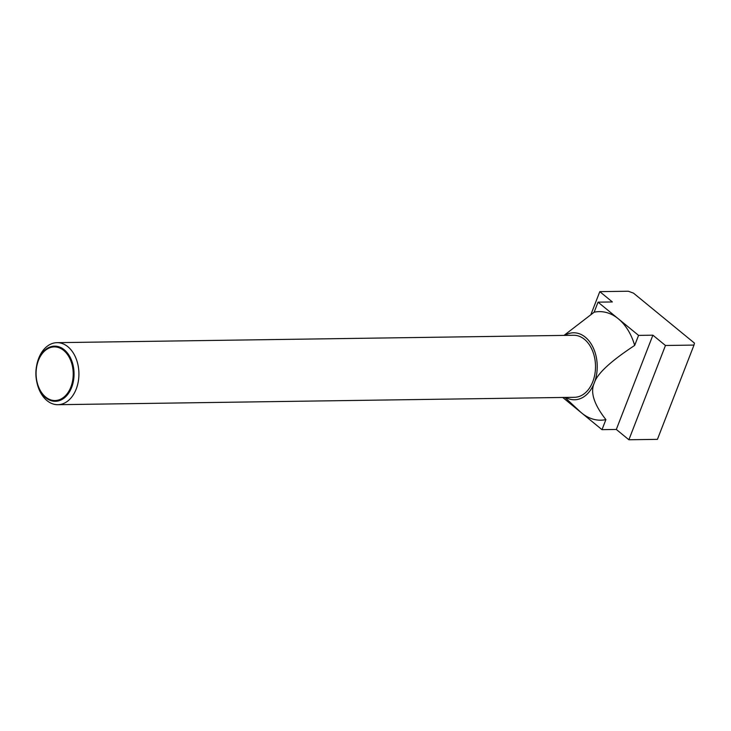 <?xml version="1.0" encoding="UTF-8"?>
<svg xmlns="http://www.w3.org/2000/svg" width="731" height="731" viewBox="0 0 731 731"><rect width="100%" height="100%" fill="white"/><g stroke="black" fill="none" stroke-linecap="round" stroke-linejoin="round"><path stroke-width="1.1" d="M36.778 381.801L36.989 382.779A31.022 21.473 -90.8 0 0 57.895 404.7A31.022 21.473 -90.8 0 0 76.207 389.066A31.022 21.473 -90.8 0 0 75.85 357.98A31.022 21.473 -90.8 0 0 57.009 342.665A31.022 21.473 -90.8 0 0 38.688 358.3A31.022 21.473 -90.8 0 0 36.733 365.189L36.55 366.167A27.577 19.088 89.2 0 1 38.286 360.045A27.577 19.088 89.2 0 1 64.255 349.774A27.577 19.088 89.2 0 1 71.647 387.403A27.577 19.088 89.2 0 1 53.061 401.136A27.577 19.088 89.2 0 1 36.778 381.801A27.577 19.088 89.2 0 1 36.55 366.167M57.895 404.7L574.484 397.298A31.022 21.473 -90.8 0 0 592.804 381.664A31.022 21.473 -90.8 0 0 592.439 350.578A31.022 21.473 -90.8 0 0 573.597 335.264L57.009 342.665M70.87 387.028A26.819 18.567 -90.8 0 0 63.688 350.432A26.819 18.567 -90.8 0 0 38.432 360.429A26.819 18.567 -90.8 0 0 45.614 397.015A26.819 18.567 -90.8 0 0 70.87 387.028M598.04 302.159L594.148 312.201A54.286 37.573 89.2 0 1 618.307 318.771A54.286 37.573 89.2 0 1 634.672 345.434L638.565 335.383L598.04 302.159L612.359 301.949L599.795 291.642L628.331 291.24L633.475 293.122L694.45 343.113L693.993 345.078L665.457 345.489L652.884 335.182L638.565 335.383M564.835 335.392A33.507 23.191 89.2 0 1 591.242 344.082A33.507 23.191 89.2 0 1 594.303 382.898A33.507 23.191 89.2 0 1 565.73 397.426M562.742 397.472L581.739 413.052A54.286 37.573 89.2 0 0 605.898 419.612C593.919 404.353 590.054 392.118 594.303 382.898C597.2 373.696 610.65 361.215 634.672 345.434M605.898 419.612L601.997 429.664L581.739 413.052A54.286 37.573 89.2 0 1 579.866 411.407L564.899 397.436M594.148 312.201L564.012 335.401M601.997 429.664L616.315 429.453L628.888 439.76L657.425 439.358L693.993 345.078M599.795 291.642L590.995 314.33M652.884 335.182L616.315 429.453M665.457 345.489L628.888 439.76"/></g></svg>
